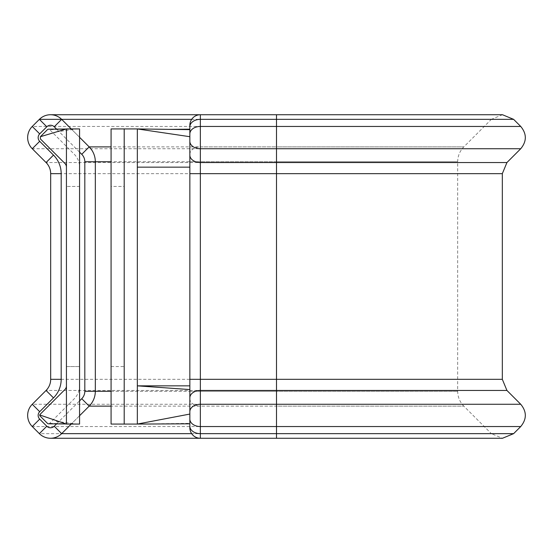 <?xml version="1.0" encoding="UTF-8"?>
<svg xmlns="http://www.w3.org/2000/svg" width="553" height="553" viewBox="0 0 553 553"><rect width="100%" height="100%" fill="white"/><g stroke="black" fill="none" stroke-linecap="round" stroke-linejoin="round"><path stroke-width="0.41" stroke-dasharray="2.77 2.07" d="M189.852 125.241L189.852 427.759M79.563 366.563L66.436 366.563L66.436 186.437L66.436 366.563L79.563 366.563L79.563 186.437L66.436 186.437L79.563 186.437L79.563 366.563M506.935 390.459L46.065 390.459L32.268 404.264A15.754 15.754 0 0 0 32.268 426.543L39.374 433.649A15.754 15.754 0 0 0 61.653 433.649L89.171 406.137A21.007 21.007 0 0 0 95.323 391.282L95.323 161.739A21.007 21.007 0 0 0 89.171 146.891L61.66 119.351A15.754 15.754 0 0 0 39.381 119.344L32.268 126.45A15.754 15.754 0 0 0 32.268 148.736L46.065 162.541L506.935 162.541M276.5 438.266L276.5 406.137L463.829 406.137L491.347 433.649L191.656 433.649M111.077 186.437L111.077 366.563L111.077 186.437L124.204 186.437L124.204 366.563L124.204 186.437M111.077 366.563L124.204 366.563M137.331 424.068L189.852 423.349L189.852 385.842L137.331 385.842L137.331 128.932L111.077 128.932L111.077 424.068L137.331 424.068L137.331 385.842L189.852 385.842L189.852 154.163M189.852 385.842L189.852 167.151L137.331 167.151M124.204 424.068L124.204 128.932M189.852 423.812L189.852 423.349L189.852 423.812M189.852 414.066L189.852 423.349M189.852 155.11L189.852 167.151M189.852 129.644L189.852 136.702L189.852 129.644M79.563 415.738L71.24 424.068M71.226 128.932L79.563 137.275M502.318 173.677L50.682 173.677L50.682 379.317L502.318 379.317M48.546 423.812A1.576 1.576 0 0 0 49.673 423.349L74.185 398.844A18.38 18.38 0 0 0 79.563 385.842L79.563 167.151A18.38 18.38 0 0 0 74.185 154.156L49.673 129.644A1.576 1.576 0 0 0 48.546 129.188M49.673 423.349L79.563 424.068L66.436 424.068L66.436 128.932L79.563 128.932L49.673 129.644M79.563 167.151L79.563 128.932M79.563 424.068L79.563 385.842M111.077 391.282L457.677 391.282L276.5 391.282L276.5 406.137L200.352 406.137L200.352 433.649L491.347 433.649L502.49 438.266L200.352 438.266L200.352 433.649A10.5 7.424 -0 0 1 189.852 426.225M520.732 404.264L32.268 404.264A15.754 15.754 0 0 0 32.268 426.543L520.732 426.543M513.619 119.344L61.653 119.344A15.754 15.754 0 0 0 39.381 119.344M520.732 126.45L32.268 126.45A15.754 15.754 0 0 0 32.268 148.736L520.732 148.736M89.171 406.137A21.007 21.007 0 0 0 95.323 391.282M95.323 161.739A21.007 21.007 0 0 0 89.171 146.891M513.626 433.649L39.374 433.649A15.754 15.754 0 0 0 61.653 433.649M189.852 398.713A10.5 7.424 0 0 0 200.352 406.137L200.352 391.282L276.5 391.282L276.5 161.739L457.677 161.739L457.677 391.282C457.766 397.047 459.813 401.996 463.829 406.137L111.077 406.137M189.852 391.282L200.352 391.282L200.352 161.739L276.5 161.739L276.5 146.891L463.829 146.891C459.813 151.024 457.766 155.974 457.677 161.739L111.077 161.739M189.852 161.739L200.352 161.739L200.352 146.891L276.5 146.891L276.5 119.351L491.34 119.351L463.829 146.891L111.077 146.891M189.852 154.315A10.5 7.424 180 0 1 200.352 146.891L200.352 114.734L502.483 114.734L491.34 119.351L191.649 119.351M189.852 126.775A10.5 7.424 180 0 1 200.352 119.351L276.5 119.351L276.5 114.734M56.572 423.881L79.563 400.884M79.563 152.13L56.565 129.119M170.262 129.381L169.439 129.367M66.084 129.036L76.832 128.939L56.475 131.897M66.084 423.964L76.832 424.054L58.397 421.635"/><path stroke-width="0.83" d="M50.51 438.266L200.352 438.266A10.5 10.5 0 0 1 189.852 427.759L189.852 125.241A10.5 10.5 0 0 1 200.352 114.734L200.352 438.266L502.49 438.266L513.626 433.649L520.732 426.543C526.843 419.119 526.843 411.688 520.732 404.264L506.935 390.459L276.5 390.459L276.5 404.264L520.732 404.264M71.24 424.068L61.653 433.649A15.754 15.754 0 0 1 39.374 433.649L32.268 426.543A15.754 15.754 0 0 1 32.268 404.264L46.065 390.459A15.754 15.754 0 0 0 50.682 379.317L50.682 173.677A15.754 15.754 0 0 0 46.065 162.541L32.268 148.736A15.754 15.754 0 0 1 32.268 126.45L39.381 119.344A15.754 15.754 0 0 1 61.66 119.351L71.226 128.932M513.619 119.344L502.483 114.734L276.5 114.734L276.5 119.344L513.619 119.344L520.732 126.45L276.5 126.45L276.5 148.736L520.732 148.736C526.843 141.305 526.843 133.874 520.732 126.45M189.852 389.561L189.852 385.842L137.331 385.842L189.852 389.561L189.852 414.066L137.331 424.068L124.204 424.068L124.204 128.932L111.077 128.932L111.077 424.068L124.204 424.068M124.204 128.932L137.331 128.932L137.331 167.151L189.852 167.151M189.852 423.812L137.331 424.068L137.331 167.151M189.852 129.644L137.331 128.932L189.852 136.702L189.852 155.11A10.5 7.424 0 0 0 200.352 162.541L506.935 162.541L520.732 148.736M189.852 154.163L189.852 136.702M79.563 137.275L89.171 146.891A21.007 21.007 0 0 1 95.323 161.739L95.323 391.282A21.007 21.007 0 0 1 89.171 406.137L79.563 415.738M56.565 129.119L54.229 126.775A5.253 5.253 0 0 0 46.805 126.775L39.692 133.881A5.253 5.253 0 0 0 39.692 141.305L53.496 155.11L46.065 162.541A15.754 15.754 0 0 1 50.682 173.677A15.754 15.754 0 0 0 46.065 162.541A15.754 15.754 0 0 1 50.682 173.677L61.183 173.677L61.183 379.317A26.261 26.261 0 0 1 53.496 397.884L39.692 411.688A5.253 5.253 0 0 0 39.692 419.119L32.268 426.543M61.183 379.317L50.682 379.317A15.754 15.754 0 0 1 46.065 390.459A15.754 15.754 0 0 0 50.682 379.317A15.754 15.754 0 0 1 46.065 390.459L53.496 397.884M39.685 415.586L47.447 423.349A1.576 1.576 0 0 0 48.546 423.812L66.084 423.964M66.436 385.842A5.253 5.253 0 0 1 64.901 389.561L39.761 414.695M66.084 129.036L48.546 129.188A1.576 1.576 0 0 0 47.447 129.644L40.39 136.702L40.39 138.927L64.901 163.439A5.253 5.253 0 0 1 66.436 167.151M66.436 128.932L79.563 128.932L79.563 424.068L66.436 424.068L66.436 128.932L40.39 136.702M40.169 415.103L66.436 424.068M189.852 126.775L189.852 126.775A10.5 7.431 0 0 1 200.352 119.344L276.5 119.344L276.5 126.45L200.352 126.45A10.5 7.431 0 0 0 189.852 133.881M39.692 141.305L32.268 148.736M191.649 119.351L39.381 119.344A15.754 15.754 0 0 1 61.66 119.351L54.229 126.775M27.65 415.4A15.754 15.754 0 0 1 32.268 404.264L39.692 411.688M27.65 137.593A15.754 15.754 0 0 1 32.268 126.45L39.692 133.881M111.077 391.282L95.323 391.282A21.007 21.007 0 0 1 89.171 406.137L81.74 398.713A10.5 10.5 0 0 0 84.816 391.282L84.816 161.739A10.5 10.5 0 0 0 81.747 154.315L79.563 152.13M111.077 146.891L89.171 146.891A21.007 21.007 0 0 1 95.323 161.739L84.816 161.739M191.656 433.649L61.653 433.649A15.754 15.754 0 0 1 39.374 433.649L46.798 426.225A5.253 5.253 0 0 0 54.229 426.225L56.572 423.881M111.077 406.137L89.171 406.137M111.077 161.739L95.323 161.739M189.852 141.305A10.5 7.424 0 0 0 200.352 148.736L276.5 148.736L276.5 173.677L502.318 173.677L506.935 162.541M189.852 173.677L276.5 173.677L276.5 379.317L502.318 379.317L502.318 173.677M189.852 379.317L276.5 379.317L276.5 390.459L200.352 390.459A10.5 7.424 180 0 0 189.852 397.884M189.852 411.688A10.5 7.424 180 0 1 200.352 404.264L276.5 404.264L276.5 426.543L520.732 426.543M189.852 419.119A10.5 7.424 180 0 0 200.352 426.543L276.5 426.543L276.5 433.649L513.626 433.649M189.852 426.225A10.5 7.424 180 0 0 200.352 433.649L276.5 433.649L276.5 438.266M39.692 419.119L46.798 426.225M79.563 400.884L81.74 398.713M53.496 155.11A26.261 26.261 0 0 1 61.183 173.677M39.381 119.344L46.805 126.775M89.171 146.891L81.747 154.315M95.323 391.282L84.816 391.282M61.653 433.649L54.229 426.225M169.114 129.367L189.852 129.188M276.5 114.734L50.517 114.734M502.318 379.317L506.935 390.459M56.468 421.096L58.397 421.635"/></g></svg>
